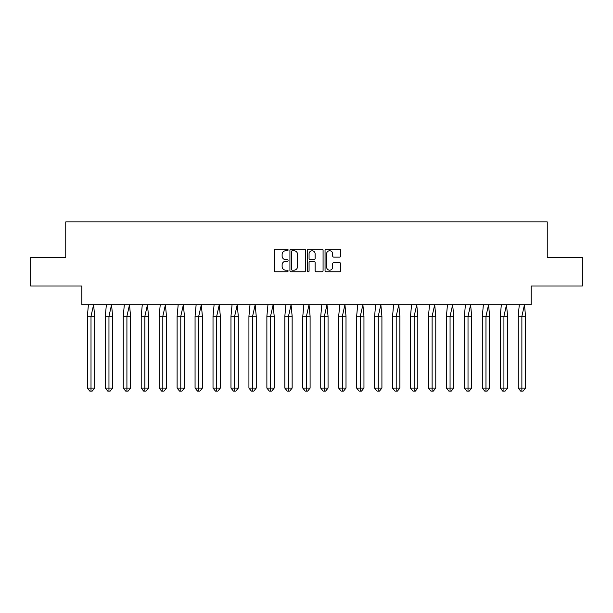 <?xml version="1.0" encoding="UTF-8"?>
<svg xmlns="http://www.w3.org/2000/svg" width="613" height="613" viewBox="0 0 613 613"><rect width="100%" height="100%" fill="white"/><g stroke="black" fill="none" stroke-linecap="round" stroke-linejoin="round"><path stroke-width="0.92" d="M288.087 249.958A0.789 0.789 0 0 0 287.298 249.169L275.298 249.169A1.126 1.126 0 0 0 274.164 250.303L274.164 270.632A1.126 1.126 0 0 0 275.298 271.766L287.298 271.766A0.789 0.789 0 0 0 288.087 270.969A0.789 0.789 0 0 0 287.298 270.18L285.742 270.18A3.617 3.617 0 0 1 282.126 266.571L282.126 264.87A3.617 3.617 0 0 1 285.742 261.261L287.298 261.261A0.789 0.789 0 0 0 288.087 260.464A0.789 0.789 0 0 0 287.298 259.674L285.742 259.674A3.617 3.617 0 0 1 282.126 256.065L282.126 254.364A3.617 3.617 0 0 1 285.742 250.755L287.298 250.755A0.789 0.789 0 0 0 288.087 249.958M30.65 257.245L30.65 286.018L81.858 286.018L81.858 304.776L531.142 304.776L531.142 286.018L582.35 286.018L582.35 257.245L547.248 257.245L547.248 221.914L65.752 221.914L65.752 257.245L30.65 257.245M339.51 257.138A1.126 1.126 0 0 0 340.644 256.004L340.644 250.303A1.126 1.126 0 0 0 339.51 249.169L326.185 249.169A1.126 1.126 0 0 0 325.051 250.303L325.051 270.632A1.126 1.126 0 0 0 326.185 271.766L339.51 271.766A1.126 1.126 0 0 0 340.644 270.632L340.644 263.743A1.126 1.126 0 0 0 339.51 262.617L333.809 262.617A1.126 1.126 0 0 0 332.675 263.743L332.675 267.161A3.019 3.019 0 0 1 329.656 270.18A3.019 3.019 0 0 1 326.637 267.161L326.637 253.774A3.019 3.019 0 0 1 329.656 250.755A3.019 3.019 0 0 1 332.675 253.774L332.675 256.004A1.126 1.126 0 0 0 333.809 257.138L339.51 257.138M305.512 250.303A1.126 1.126 0 0 0 304.385 249.169L291.052 249.169A1.126 1.126 0 0 0 289.926 250.303L289.926 270.632A1.126 1.126 0 0 0 291.052 271.766L304.385 271.766A1.126 1.126 0 0 0 305.512 270.632L305.512 250.303M308.615 249.169L321.948 249.169A1.126 1.126 0 0 1 323.074 250.303L323.074 270.632A1.126 1.126 0 0 1 321.948 271.766L316.239 271.766A1.126 1.126 0 0 1 315.113 270.632L315.113 262.387A1.126 1.126 0 0 0 313.986 261.261L310.201 261.261A1.126 1.126 0 0 0 309.067 262.387L309.067 270.969A0.789 0.789 0 0 1 308.278 271.766A0.789 0.789 0 0 1 307.488 270.969L307.488 250.303A1.126 1.126 0 0 1 308.615 249.169M292.294 250.755A0.789 0.789 0 0 0 291.504 251.545L291.504 269.391A0.789 0.789 0 0 0 292.294 270.18L293.934 270.18A3.617 3.617 0 0 0 297.55 266.571L297.55 254.364A3.617 3.617 0 0 0 293.934 250.755L292.294 250.755M315.113 253.828A3.019 3.019 0 0 0 312.094 250.809A3.019 3.019 0 0 0 309.067 253.828L309.067 258.548A1.126 1.126 0 0 0 310.201 259.674L313.986 259.674A1.126 1.126 0 0 0 315.113 258.548L315.113 253.828M92.234 391.086L91.008 391.086L91.008 388.098L94.67 388.098L92.234 391.086L89.789 391.086L87.345 388.098L87.345 316.285L91.008 316.285L93.597 304.776L88.418 304.776L87.345 316.285L87.345 388.098L91.008 388.098L91.008 316.285L94.67 316.285L93.597 304.776M94.67 388.098L94.67 316.285M110.187 391.086L108.961 391.086L108.961 388.098L112.623 388.098L110.187 391.086L107.742 391.086L105.298 388.098L105.298 316.285L108.961 316.285L111.551 304.776L106.371 304.776L105.298 316.285L105.298 388.098L108.961 388.098L108.961 316.285L112.623 316.285L111.551 304.776M128.14 391.086L126.914 391.086L126.914 388.098L130.577 388.098L128.14 391.086L125.696 391.086L123.251 388.098L123.251 316.285L126.914 316.285L129.504 304.776L124.324 304.776L123.251 316.285L123.251 388.098L126.914 388.098L126.914 316.285L130.577 316.285L129.504 304.776M146.086 391.086L144.867 391.086L144.867 388.098L148.53 388.098L146.086 391.086L143.649 391.086L141.205 388.098L141.205 316.285L144.867 316.285L147.457 304.776L142.277 304.776L141.205 316.285L141.205 388.098L144.867 388.098L144.867 316.285L148.53 316.285L147.457 304.776M164.039 391.086L162.82 391.086L162.82 388.098L166.483 388.098L164.039 391.086L161.602 391.086L159.158 388.098L159.158 316.285L162.82 316.285L165.41 304.776L160.231 304.776L159.158 316.285L159.158 388.098L162.82 388.098L162.82 316.285L166.483 316.285L165.41 304.776M181.992 391.086L180.774 391.086L180.774 388.098L184.436 388.098L181.992 391.086L179.555 391.086L177.111 388.098L177.111 316.285L180.774 316.285L183.364 304.776L178.184 304.776L177.111 316.285L177.111 388.098L180.774 388.098L180.774 316.285L184.436 316.285L183.364 304.776M112.623 388.098L112.623 316.285M130.577 388.098L130.577 316.285M148.53 388.098L148.53 316.285M166.483 388.098L166.483 316.285M184.436 388.098L184.436 316.285M199.945 391.086L198.727 391.086L198.727 388.098L202.39 388.098L199.945 391.086L197.509 391.086L195.064 388.098L195.064 316.285L198.727 316.285L201.317 304.776L196.137 304.776L195.064 316.285L195.064 388.098L198.727 388.098L198.727 316.285L202.39 316.285L201.317 304.776M202.39 388.098L202.39 316.285M217.899 391.086L216.68 391.086L216.68 388.098L220.343 388.098L217.899 391.086L215.462 391.086L213.017 388.098L213.017 316.285L216.68 316.285L219.27 304.776L214.09 304.776L213.017 316.285L213.017 388.098L216.68 388.098L216.68 316.285L220.343 316.285L219.27 304.776M220.343 388.098L220.343 316.285M235.852 391.086L234.633 391.086L234.633 388.098L238.296 388.098L235.852 391.086L233.407 391.086L230.971 388.098L230.971 316.285L234.633 316.285L237.223 304.776L232.043 304.776L230.971 316.285L230.971 388.098L234.633 388.098L234.633 316.285L238.296 316.285L237.223 304.776M238.296 388.098L238.296 316.285M253.805 391.086L252.587 391.086L252.587 388.098L256.249 388.098L253.805 391.086L251.361 391.086L248.924 388.098L248.924 316.285L252.587 316.285L255.177 304.776L249.997 304.776L248.924 316.285L248.924 388.098L252.587 388.098L252.587 316.285L256.249 316.285L255.177 304.776M256.249 388.098L256.249 316.285M271.758 391.086L270.54 391.086L270.54 388.098L274.203 388.098L271.758 391.086L269.314 391.086L266.877 388.098L266.877 316.285L270.54 316.285L273.13 304.776L267.95 304.776L266.877 316.285L266.877 388.098L270.54 388.098L270.54 316.285L274.203 316.285L273.13 304.776M274.203 388.098L274.203 316.285M289.711 391.086L288.493 391.086L288.493 388.098L292.148 388.098L289.711 391.086L287.267 391.086L284.83 388.098L284.83 316.285L288.493 316.285L291.075 304.776L285.903 304.776L284.83 316.285L284.83 388.098L288.493 388.098L288.493 316.285L292.148 316.285L291.075 304.776M292.148 388.098L292.148 316.285M307.665 391.086L306.439 391.086L306.439 388.098L310.101 388.098L307.665 391.086L305.22 391.086L302.784 388.098L302.784 316.285L306.439 316.285L309.029 304.776L303.856 304.776L302.784 316.285L302.784 388.098L306.439 388.098L306.439 316.285L310.101 316.285L309.029 304.776M310.101 388.098L310.101 316.285M325.618 391.086L324.392 391.086L324.392 388.098L328.055 388.098L325.618 391.086L323.174 391.086L320.737 388.098L320.737 316.285L324.392 316.285L326.982 304.776L321.802 304.776L320.737 316.285L320.737 388.098L324.392 388.098L324.392 316.285L328.055 316.285L326.982 304.776M328.055 388.098L328.055 316.285M343.571 391.086L342.345 391.086L342.345 388.098L346.008 388.098L343.571 391.086L341.127 391.086L338.683 388.098L338.683 316.285L342.345 316.285L344.935 304.776L339.755 304.776L338.683 316.285L338.683 388.098L342.345 388.098L342.345 316.285L346.008 316.285L344.935 304.776M346.008 388.098L346.008 316.285M361.524 391.086L360.298 391.086L360.298 388.098L363.961 388.098L361.524 391.086L359.08 391.086L356.636 388.098L356.636 316.285L360.298 316.285L362.888 304.776L357.708 304.776L356.636 316.285L356.636 388.098L360.298 388.098L360.298 316.285L363.961 316.285L362.888 304.776M363.961 388.098L363.961 316.285M379.478 391.086L378.252 391.086L378.252 388.098L381.914 388.098L379.478 391.086L377.033 391.086L374.589 388.098L374.589 316.285L378.252 316.285L380.842 304.776L375.662 304.776L374.589 316.285L374.589 388.098L378.252 388.098L378.252 316.285L381.914 316.285L380.842 304.776M381.914 388.098L381.914 316.285M397.423 391.086L396.205 391.086L396.205 388.098L399.868 388.098L397.423 391.086L394.987 391.086L392.542 388.098L392.542 316.285L396.205 316.285L398.795 304.776L393.615 304.776L392.542 316.285L392.542 388.098L396.205 388.098L396.205 316.285L399.868 316.285L398.795 304.776M399.868 388.098L399.868 316.285M415.376 391.086L414.158 391.086L414.158 388.098L417.821 388.098L415.376 391.086L412.94 391.086L410.495 388.098L410.495 316.285L414.158 316.285L416.748 304.776L411.568 304.776L410.495 316.285L410.495 388.098L414.158 388.098L414.158 316.285L417.821 316.285L416.748 304.776M417.821 388.098L417.821 316.285M433.33 391.086L432.111 391.086L432.111 388.098L435.774 388.098L433.33 391.086L430.893 391.086L428.449 388.098L428.449 316.285L432.111 316.285L434.701 304.776L429.521 304.776L428.449 316.285L428.449 388.098L432.111 388.098L432.111 316.285L435.774 316.285L434.701 304.776M435.774 388.098L435.774 316.285M451.283 391.086L450.065 391.086L450.065 388.098L453.727 388.098L451.283 391.086L448.846 391.086L446.402 388.098L446.402 316.285L450.065 316.285L452.655 304.776L447.475 304.776L446.402 316.285L446.402 388.098L450.065 388.098L450.065 316.285L453.727 316.285L452.655 304.776M453.727 388.098L453.727 316.285M469.236 391.086L468.018 391.086L468.018 388.098L471.681 388.098L469.236 391.086L466.8 391.086L464.355 388.098L464.355 316.285L468.018 316.285L470.608 304.776L465.428 304.776L464.355 316.285L464.355 388.098L468.018 388.098L468.018 316.285L471.681 316.285L470.608 304.776M471.681 388.098L471.681 316.285M487.189 391.086L485.971 391.086L485.971 388.098L489.634 388.098L487.189 391.086L484.745 391.086L482.308 388.098L482.308 316.285L485.971 316.285L488.561 304.776L483.381 304.776L482.308 316.285L482.308 388.098L485.971 388.098L485.971 316.285L489.634 316.285L488.561 304.776M489.634 388.098L489.634 316.285M505.143 391.086L503.924 391.086L503.924 388.098L507.587 388.098L505.143 391.086L502.698 391.086L500.262 388.098L500.262 316.285L503.924 316.285L506.514 304.776L501.334 304.776L500.262 316.285L500.262 388.098L503.924 388.098L503.924 316.285L507.587 316.285L506.514 304.776M507.587 388.098L507.587 316.285M523.096 391.086L521.878 391.086L521.878 388.098L525.54 388.098L523.096 391.086L520.652 391.086L518.215 388.098L518.215 316.285L521.878 316.285L524.467 304.776L519.288 304.776L518.215 316.285L518.215 388.098L521.878 388.098L521.878 316.285L525.54 316.285L524.467 304.776M525.54 388.098L525.54 316.285"/></g></svg>
